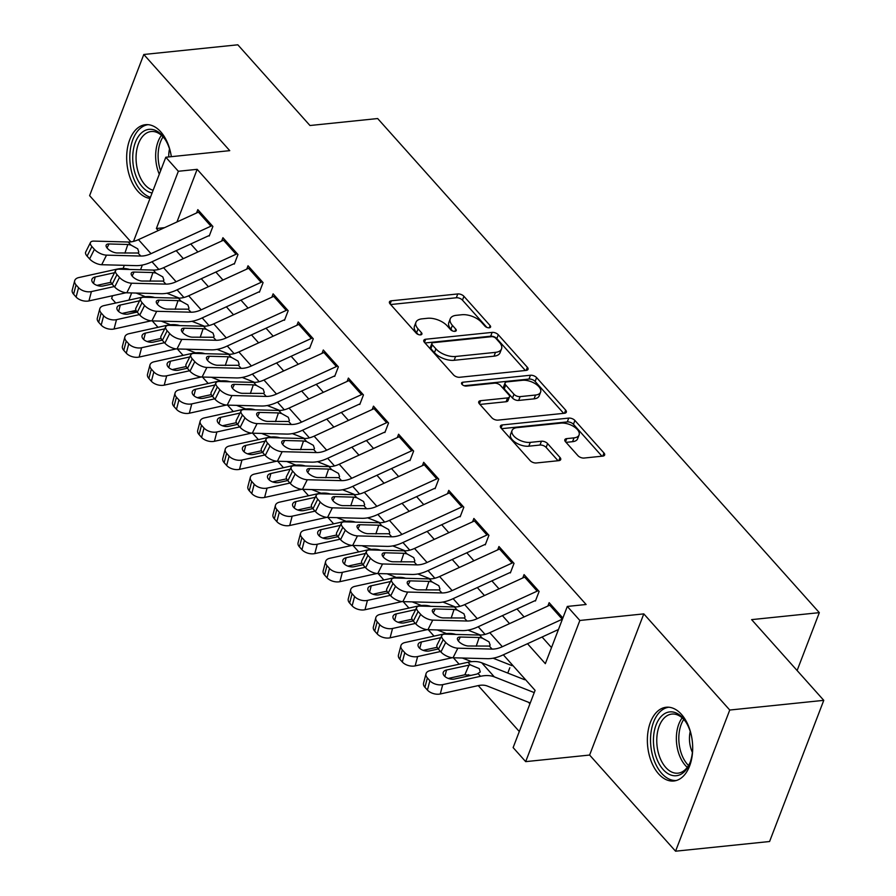 <?xml version="1.0" encoding="UTF-8"?>
<svg xmlns="http://www.w3.org/2000/svg" width="896" height="896" viewBox="0 0 896 896"><rect width="100%" height="100%" fill="white"/><g stroke="black" fill="none" stroke-linecap="round" stroke-linejoin="round"><path stroke-width="1.34" d="M489.25 327.802A3.27 1.669 21 0 0 490.571 327.04A3.27 1.669 21 0 0 490.112 325.606L463.938 296.33A4.67 2.386 21 0 0 457.778 293.944L391.328 300.798A4.67 2.386 21 0 0 389.435 301.885A4.67 2.386 21 0 0 390.107 303.934L416.27 333.211A3.27 1.669 21 0 0 420.582 334.88A3.27 1.669 21 0 0 421.904 334.118A3.27 1.669 21 0 0 421.445 332.685L418.051 328.888A14.93 7.616 21 0 1 415.934 322.325A14.93 7.616 21 0 1 421.982 318.853L427.526 318.282A14.93 7.616 21 0 1 447.216 325.886L450.61 329.672A3.27 1.669 21 0 0 454.91 331.341A3.27 1.669 21 0 0 456.243 330.579A3.27 1.669 21 0 0 455.773 329.146L452.39 325.349A14.93 7.616 21 0 1 450.262 318.786A14.93 7.616 21 0 1 456.322 315.314L461.854 314.742A14.93 7.616 21 0 1 481.555 322.347L484.938 326.133A3.27 1.669 21 0 0 489.25 327.802L490.112 325.606M681.453 714.37A37.072 22.456 -95.9 0 0 666.232 707.246A37.072 22.456 -95.9 0 0 647.73 733.701A37.072 22.456 -95.9 0 0 658.605 773.875A37.072 22.456 -95.9 0 0 673.826 780.998A37.072 22.456 -95.9 0 0 692.328 754.544A37.072 22.456 -95.9 0 0 681.453 714.37M152.074 193.01A32.077 19.432 84.1 0 1 142.442 187.006A32.077 19.432 84.1 0 1 135.397 142.307A32.077 19.432 84.1 0 1 162.221 135.509A32.077 19.432 84.1 0 1 164.92 139.059A32.077 19.432 84.1 0 1 171.338 156.666A37.072 22.456 -95.9 0 0 160.742 131.813A37.072 22.456 -95.9 0 0 145.522 124.69A37.072 22.456 -95.9 0 0 127.03 151.144A37.072 22.456 -95.9 0 0 137.894 191.33A37.072 22.456 -95.9 0 0 150.002 198.408M577.942 455.672A4.67 2.386 21 0 0 584.102 458.046L602.739 456.12A4.67 2.386 21 0 0 604.632 455.045A4.67 2.386 21 0 0 603.971 452.984L574.907 420.47A4.67 2.386 21 0 0 568.747 418.096L502.298 424.939A4.67 2.386 21 0 0 500.405 426.026A4.67 2.386 21 0 0 501.066 428.086L530.13 460.6A4.67 2.386 21 0 0 536.29 462.974L558.813 460.656A4.67 2.386 21 0 0 560.706 459.57A4.67 2.386 21 0 0 560.034 457.52L547.602 443.598A4.67 2.386 21 0 0 541.442 441.224L530.275 442.378A12.477 6.373 21 0 1 517.104 438.771A12.477 6.373 21 0 1 512.042 430.528A12.477 6.373 21 0 1 517.093 427.627L560.84 423.125A12.477 6.373 21 0 1 574.022 426.72A12.477 6.373 21 0 1 579.085 434.963A12.477 6.373 21 0 1 574.022 437.864L566.731 438.614A4.67 2.386 21 0 0 564.838 439.701A4.67 2.386 21 0 0 565.499 441.75L577.942 455.672M823.771 700.347L769.586 841.512L675.562 851.2L729.747 710.035L823.771 700.347L751.621 619.629L819.325 612.651L377.664 118.541L309.971 125.518L237.821 44.8L143.797 54.488L229.746 150.651L165.805 157.237L178.349 171.27L197.154 169.333L586.118 604.498L567.314 606.435L579.858 620.469L525.672 761.634L513.128 747.6L535.091 690.368L503.317 654.808M729.747 710.035L643.798 613.883L579.858 620.469M526.131 370.418A4.67 2.386 21 0 0 528.024 369.342A4.67 2.386 21 0 0 527.363 367.282L498.299 334.768A4.67 2.386 21 0 0 492.139 332.394L425.69 339.237A4.67 2.386 21 0 0 423.797 340.323A4.67 2.386 21 0 0 424.469 342.373L453.533 374.898A4.67 2.386 21 0 0 459.682 377.272L526.131 370.418M536.603 377.619L565.667 410.133A4.67 2.386 21 0 1 566.328 412.194A4.67 2.386 21 0 1 564.435 413.269L497.986 420.123A4.67 2.386 21 0 1 491.837 417.749L479.394 403.827A4.67 2.386 21 0 1 478.733 401.778A4.67 2.386 21 0 1 480.626 400.691L507.573 397.914A4.67 2.386 21 0 0 509.466 396.827A4.67 2.386 21 0 0 508.805 394.778L500.55 385.549A4.67 2.386 21 0 0 494.39 383.174L466.334 386.064A3.27 1.669 21 0 1 462.885 385.123A3.27 1.669 21 0 1 461.563 382.962A3.27 1.669 21 0 1 462.885 382.211L530.443 375.245A4.67 2.386 21 0 1 536.603 377.619L535.136 381.438L563.662 413.347M143.797 54.488L89.611 195.653L130.917 241.875M528.494 702.274L529.917 703.864M209.227 236.018L212.89 226.475L197.826 209.63L196.538 212.99M234.315 264.085L237.978 254.554L222.925 237.709L221.637 241.058M259.414 292.163L263.077 282.621L248.024 265.776L246.736 269.136M284.514 320.242L288.165 310.699L273.112 293.854L271.824 297.214M309.602 348.309L313.264 338.778L298.211 321.933L296.923 325.282M334.701 376.387L338.363 366.845L323.299 350L322.011 353.36M359.789 404.466L363.451 394.923L348.398 378.078L347.11 381.438M384.888 432.533L388.55 423.002L373.486 406.157L372.198 409.506M409.976 460.611L413.638 451.08L398.586 434.224L397.298 437.584M435.075 488.69L438.738 479.147L423.674 462.302L422.397 465.662M460.163 516.757L463.826 507.226L448.773 490.381L447.485 493.73M485.262 544.835L488.925 535.304L473.872 518.459L472.584 521.808M510.362 572.914L514.024 563.371L498.96 546.526L497.672 549.886M535.45 600.992L539.112 591.45L524.059 574.605L522.771 577.954M197.154 169.333L176.949 221.973M190.758 243.981L197.882 251.955M215.846 272.048L222.981 280.034M240.946 300.126L248.08 308.112M266.034 328.205L273.168 336.179M291.133 356.272L298.267 364.258M316.221 384.35L323.355 392.336M341.32 412.429L348.454 420.403M366.408 440.507L373.542 448.482M391.507 468.574L398.642 476.56M416.606 496.653L423.741 504.627M441.694 524.731L448.829 532.706M466.794 552.798L473.928 560.784M491.882 580.877L499.016 588.862M516.981 608.955L524.115 616.93M542.069 637.022L551.51 647.584M547.859 606.032L549.147 602.683L562.867 618.027M152.253 320.891L157.998 327.309M177.352 348.958L183.098 355.387M202.451 377.037L208.186 383.466M227.539 405.115L233.285 411.533M252.638 433.182L258.373 439.611M277.726 461.261L283.472 467.69M302.826 489.339L308.56 495.757M327.914 517.418L333.659 523.835M353.013 545.485L358.758 551.914M378.101 573.563L383.846 579.981M403.2 601.642L408.946 608.059M428.299 629.709L434.034 636.138M453.387 657.787L459.133 664.205M468.474 674.654L469.414 675.718M478.251 685.597L519.299 731.517M507.774 673.075L509.824 667.755M797.115 670.522L819.325 612.651M643.798 613.883L589.613 755.048L675.562 851.2M589.613 755.048L525.672 761.634M136.427 311.17L128.867 311.954M115.752 303.016L111.619 298.402L112.65 295.702M527.509 643.709L545.339 663.667L567.314 606.435M178.349 171.27L156.386 228.502L158.234 230.563M176.187 250.656L183.322 258.642M201.286 278.734L208.421 286.72M226.374 306.813L233.509 314.787M251.474 334.88L258.608 342.866M276.562 362.958L283.696 370.944M301.661 391.037L308.795 399.011M326.76 419.115L333.883 427.09M351.848 447.182L358.982 455.168M376.947 475.261L384.082 483.246M402.035 503.339L409.17 511.314M427.134 531.406L434.269 539.392M452.222 559.485L459.357 567.47M477.322 587.563L484.456 595.538M502.41 615.63L509.544 623.616M123.099 268.475L124.309 265.328M133.504 241.394L165.805 157.237M142.352 265.048L140.549 269.752M131.656 292.936L128.89 300.115M485.05 634.379L478.218 626.741M459.962 606.312L453.118 598.662M434.862 578.234L428.03 570.584M409.763 550.155L402.931 542.517M384.675 522.088L377.843 514.438M359.576 494.01L352.744 486.36M334.488 465.931L327.656 458.293M309.389 437.864L302.557 430.214M284.301 409.786L277.469 402.136M259.202 381.707L252.37 374.069M234.114 353.629L227.27 345.99M209.014 325.562L202.182 317.912M183.915 297.483L177.083 289.845M158.827 269.405L151.995 261.766M164.562 227.662L156.386 228.502M450.262 318.786L448.806 322.605A14.93 7.616 21 0 0 450.923 329.168L452.39 325.349M452.491 330.926L450.923 329.168M415.934 322.325L414.467 326.144A14.93 7.616 21 0 0 416.595 332.707L418.051 328.888M418.163 334.466L416.595 332.707M486.83 327.387L462.47 300.138A4.67 2.386 21 0 0 456.322 297.763L390.634 304.539M525.37 370.496L496.832 338.587A4.67 2.386 21 0 0 490.683 336.213L424.995 342.978M495.835 338.33A3.27 1.669 21 0 0 491.534 336.672L433.205 342.675A3.27 1.669 21 0 0 431.883 343.437A3.27 1.669 21 0 0 432.342 344.87L435.915 348.869A14.93 7.616 21 0 0 455.605 356.474L495.477 352.363A14.93 7.616 21 0 0 501.536 348.891A14.93 7.616 21 0 0 499.408 342.328L495.835 338.33M431.883 343.437L430.416 347.256A3.27 1.669 21 0 0 430.875 348.69L432.342 344.87M501.536 348.891L500.069 352.71A14.93 7.616 21 0 1 494.021 356.182L454.149 360.293A14.93 7.616 21 0 1 434.448 352.688L430.875 348.69M479.931 404.432L506.106 401.733A4.67 2.386 21 0 0 507.998 400.646L509.466 396.827M464.15 385.739L528.987 379.064L530.443 375.245M535.539 395.035A12.477 6.373 21 0 0 540.602 392.134A12.477 6.373 21 0 0 535.528 383.891A12.477 6.373 21 0 0 522.357 380.296L506.946 381.875A4.67 2.386 21 0 0 505.053 382.962A4.67 2.386 21 0 0 505.714 385.011L513.968 394.251A4.67 2.386 21 0 0 520.128 396.626L535.539 395.035L534.072 398.854A12.477 6.373 21 0 0 539.134 395.954L540.602 392.134M505.053 382.962L503.586 386.781A4.67 2.386 21 0 0 504.246 388.83L505.714 385.011M534.072 398.854L518.661 400.434A4.67 2.386 21 0 1 512.501 398.059L504.246 388.83M535.136 381.438A4.67 2.386 21 0 0 528.987 379.064M579.085 434.963L577.618 438.782A12.477 6.373 21 0 1 572.555 441.683L566.037 442.355M512.042 430.528L510.574 434.347A12.477 6.373 21 0 0 515.637 442.59A12.477 6.373 21 0 0 528.808 446.186L530.275 442.378M558.04 460.734L546.134 447.418A4.67 2.386 21 0 0 539.974 445.043L528.808 446.186M601.966 456.21L573.44 424.29A4.67 2.386 21 0 0 567.28 421.915L501.603 428.68M129.573 269.461A35.65 21.75 138.2 0 0 116.648 269.214L78.859 277.547A9.509 5.533 14.7 0 0 74.682 280.739A9.509 5.533 14.7 0 0 76.048 284.883L73.595 294.224A9.509 5.533 -165.3 0 1 72.229 290.08L74.682 280.739M179.379 298.155L166.88 293.227M114.274 286.541L91.403 291.581L88.95 300.922A9.509 5.533 -165.3 0 1 76.104 297.035L73.595 294.224M126.022 292.757L88.95 300.922M145.398 296.699L136.147 293.048M76.104 297.035L78.557 287.694L76.048 284.883M78.557 287.694A9.509 5.533 14.7 0 0 91.403 291.581M114.498 272.709L95.211 276.965A7.605 4.424 -165.3 0 0 91.874 279.518A7.605 4.424 -165.3 0 0 92.96 282.834A7.605 4.424 -165.3 0 0 103.242 285.947L112.022 284.01M110.902 282.307L96.947 285.376M212.162 225.658A16.632 10.147 138.2 0 0 210.952 226.162L151.021 253.669A23.766 14.504 -41.8 0 1 140.762 256.043L106.523 255.147L101.707 264.723A9.509 4.088 -153.3 0 1 89.6 258.922L94.405 249.346A9.509 4.088 26.7 0 0 106.523 255.147M208.902 235.648L151.334 262.069A35.65 21.75 -41.8 0 1 135.957 265.63L101.707 264.723M199.606 211.624A16.632 10.147 138.2 0 0 198.408 212.128L138.466 239.635A23.766 14.504 -41.8 0 1 128.218 242.01L93.979 241.102A9.509 4.088 26.7 0 0 90.496 242.458A9.509 4.088 26.7 0 0 91.896 246.534L94.405 249.346M91.896 246.534L87.091 256.122L89.6 258.922M87.091 256.122A9.509 4.088 -153.3 0 1 85.691 252.045L90.496 242.458M124.902 253.165L127.837 244.474L130.917 245.034L137.715 248.819L138.824 252.09L138.062 253.019L117.04 252.952A7.605 3.27 -153.3 0 1 107.341 248.315A7.605 3.27 -153.3 0 1 106.221 245.056A7.605 3.27 -153.3 0 1 109.01 243.97L107.016 247.923M127.837 244.474L109.01 243.97M165.402 139.81A29.702 17.998 -95.9 0 0 163.363 137.222A29.702 17.998 -95.9 0 0 151.166 131.522A29.702 17.998 -95.9 0 0 136.349 152.712A29.702 17.998 -95.9 0 0 145.062 184.912A29.702 17.998 -95.9 0 0 153.126 190.266M169.523 148.938A21.146 12.813 -95.9 0 0 168.75 156.934M148.109 124.667A36.837 22.322 -95.9 0 0 130.133 151.256A36.837 22.322 -95.9 0 0 140.986 190.826A36.837 22.322 -95.9 0 0 150.427 197.299M692.462 742.818A32.077 19.432 84.1 0 1 692.653 747.354A32.077 19.432 84.1 0 1 689.898 762.978A32.077 19.432 84.1 0 1 667.8 773.539A32.077 19.432 84.1 0 1 653.43 740.275A32.077 19.432 84.1 0 1 664.787 713.552A32.077 19.432 84.1 0 1 685.63 721.616A32.077 19.432 84.1 0 1 692.261 740.824M686.112 722.366A29.702 17.998 -95.9 0 0 671.877 714.067A29.702 17.998 -95.9 0 0 656.757 740.342A29.702 17.998 -95.9 0 0 677.958 773.17A29.702 17.998 -95.9 0 0 690.211 762.149M690.234 731.494A21.146 12.813 -95.9 0 0 689.45 738.461A21.146 12.813 -95.9 0 0 692.384 752.371M668.819 707.224A36.837 22.322 -95.9 0 0 650.518 739.749A36.837 22.322 -95.9 0 0 676.368 780.494M154.672 297.539A35.65 21.75 138.2 0 0 141.736 297.293L103.947 305.614A9.509 5.533 14.7 0 0 99.781 308.818A9.509 5.533 14.7 0 0 101.136 312.962L98.683 322.302A9.509 5.533 -165.3 0 1 97.328 318.158L99.781 308.818M204.478 326.234L191.968 321.306M139.373 314.608L116.502 319.659L114.05 329A9.509 5.533 -165.3 0 1 101.192 325.102L98.683 322.302M151.11 320.824L114.05 329M170.486 324.766L161.246 321.126M101.192 325.102L103.645 315.762L101.136 312.962M103.645 315.762A9.509 5.533 14.7 0 0 116.502 319.659M139.597 300.787L120.299 305.043A7.605 4.424 -165.3 0 0 116.962 307.597A7.605 4.424 -165.3 0 0 118.059 310.912A7.605 4.424 -165.3 0 0 128.33 314.026L137.122 312.088M136.002 310.374L122.046 313.454M179.76 325.606A35.65 21.75 138.2 0 0 166.835 325.36L129.046 333.693A9.509 5.533 14.7 0 0 124.869 336.896A9.509 5.533 14.7 0 0 126.235 341.029L123.782 350.37A9.509 5.533 -165.3 0 1 122.416 346.237L124.869 336.896M229.566 354.312L217.067 349.373M164.461 342.686L141.59 347.726L139.138 357.067A9.509 5.533 -165.3 0 1 126.291 353.181L123.782 350.37M176.21 348.902L139.138 357.067M195.586 352.845L186.334 349.205M126.291 353.181L128.744 343.84L126.235 341.029M128.744 343.84A9.509 5.533 14.7 0 0 141.59 347.726M164.685 328.866L145.398 333.11A7.605 4.424 -165.3 0 0 142.061 335.675A7.605 4.424 -165.3 0 0 143.147 338.99A7.605 4.424 -165.3 0 0 153.429 342.093L162.21 340.166M161.09 338.453L147.134 341.533M204.859 353.685A35.65 21.75 138.2 0 0 191.923 353.438L154.134 361.771A9.509 5.533 14.7 0 0 149.968 364.963A9.509 5.533 14.7 0 0 151.334 369.107L148.87 378.448A9.509 5.533 -165.3 0 1 147.515 374.304L149.968 364.963M254.666 382.379L242.166 377.451M189.56 370.765L166.69 375.805L164.237 385.146A9.509 5.533 -165.3 0 1 151.379 381.259L148.87 378.448M201.298 376.981L164.237 385.146M220.685 380.923L211.434 377.272M151.379 381.259L153.843 371.918L151.334 369.107M153.843 371.918A9.509 5.533 14.7 0 0 166.69 375.805M189.784 356.933L170.498 361.189A7.605 4.424 -165.3 0 0 167.149 363.742A7.605 4.424 -165.3 0 0 168.246 367.058A7.605 4.424 -165.3 0 0 178.528 370.171L187.309 368.234M186.189 366.531L172.234 369.6M229.947 381.763A35.65 21.75 138.2 0 0 217.022 381.517L179.234 389.838A9.509 5.533 14.7 0 0 175.056 393.042A9.509 5.533 14.7 0 0 176.422 397.186L173.97 406.526A9.509 5.533 -165.3 0 1 172.603 402.382L175.056 393.042M279.765 410.458L267.254 405.53M214.659 398.843L191.778 403.883L189.325 413.224A9.509 5.533 -165.3 0 1 176.478 409.326L173.97 406.526M226.397 405.048L189.325 413.224M245.773 408.99L236.522 405.35M176.478 409.326L178.931 399.986L176.422 397.186M178.931 399.986A9.509 5.533 14.7 0 0 191.778 403.883M214.872 385.011L195.586 389.267A7.605 4.424 -165.3 0 0 192.248 391.821A7.605 4.424 -165.3 0 0 193.334 395.136A7.605 4.424 -165.3 0 0 203.616 398.25L212.397 396.312M211.277 394.61L197.333 397.678M237.25 253.736A16.632 10.147 138.2 0 0 236.051 254.24L176.109 281.747A23.766 14.504 -41.8 0 1 165.861 284.122L131.611 283.214L126.806 292.802A9.509 4.088 -153.3 0 1 114.688 287L119.504 277.413A9.509 4.088 26.7 0 0 131.611 283.214M233.99 263.726L176.422 290.147A35.65 21.75 -41.8 0 1 161.045 293.709L126.806 292.802M224.706 239.691A16.632 10.147 138.2 0 0 223.507 240.206L163.565 267.714A23.766 14.504 -41.8 0 1 153.317 270.088L119.067 269.181A9.509 4.088 26.7 0 0 115.595 270.536A9.509 4.088 26.7 0 0 116.995 274.613L119.504 277.413M116.995 274.613L112.179 284.189L114.688 287M112.179 284.189A9.509 4.088 -153.3 0 1 110.779 280.112L115.595 270.536M150.002 281.243L152.936 272.541L156.016 273.112L162.814 276.898L163.912 280.168L163.162 281.098L142.128 281.03A7.605 3.27 -153.3 0 1 132.44 276.394A7.605 3.27 -153.3 0 1 131.32 273.123A7.605 3.27 -153.3 0 1 134.098 272.048L132.115 276.002M152.936 272.541L134.098 272.048M262.349 281.803A16.632 10.147 138.2 0 0 261.139 282.318L201.208 309.826A23.766 14.504 -41.8 0 1 190.949 312.2L156.71 311.293L151.894 320.88A9.509 4.088 -153.3 0 1 139.787 315.078L144.592 305.491A9.509 4.088 26.7 0 0 156.71 311.293M259.09 291.805L201.522 318.214A35.65 21.75 -41.8 0 1 186.144 321.787L151.894 320.88M249.794 267.77A16.632 10.147 138.2 0 0 248.595 268.274L188.653 295.781A23.766 14.504 -41.8 0 1 178.405 298.155L144.166 297.259A9.509 4.088 26.7 0 0 140.683 298.603A9.509 4.088 26.7 0 0 142.083 302.68L144.592 305.491M142.083 302.68L137.278 312.267L139.787 315.078M137.278 312.267A9.509 4.088 -153.3 0 1 135.878 308.19L140.683 298.603M175.101 309.31L178.024 300.619L181.104 301.19L187.902 304.965L189.011 308.246L188.25 309.176L167.227 309.109A7.605 3.27 -153.3 0 1 157.528 304.461A7.605 3.27 -153.3 0 1 156.408 301.202A7.605 3.27 -153.3 0 1 159.197 300.115L157.203 304.08M178.024 300.619L159.197 300.115M287.437 309.882A16.632 10.147 138.2 0 0 286.238 310.386L226.296 337.893A23.766 14.504 -41.8 0 1 216.048 340.278L181.81 339.371L176.994 348.958A9.509 4.088 -153.3 0 1 164.875 343.146L169.691 333.57A9.509 4.088 26.7 0 0 181.81 339.371M284.189 319.872L226.61 346.293A35.65 21.75 -41.8 0 1 211.232 349.854L176.994 348.958M274.893 295.848A16.632 10.147 138.2 0 0 273.694 296.352L213.752 323.859A23.766 14.504 -41.8 0 1 203.504 326.234L169.254 325.326A9.509 4.088 26.7 0 0 165.782 326.682A9.509 4.088 26.7 0 0 167.182 330.758L169.691 333.57M167.182 330.758L162.366 340.346L164.875 343.146M162.366 340.346A9.509 4.088 -153.3 0 1 160.966 336.269L165.782 326.682M200.189 337.389L203.123 328.698L206.203 329.258L213.002 333.043L214.099 336.314L213.349 337.254L192.315 337.176A7.605 3.27 -153.3 0 1 182.627 332.539A7.605 3.27 -153.3 0 1 181.507 329.28A7.605 3.27 -153.3 0 1 184.285 328.194L182.302 332.147M203.123 328.698L184.285 328.194M312.536 337.96A16.632 10.147 138.2 0 0 311.338 338.464L251.395 365.971A23.766 14.504 -41.8 0 1 241.147 368.346L206.898 367.45L202.093 377.026A9.509 4.088 -153.3 0 1 189.974 371.224L194.79 361.637A9.509 4.088 26.7 0 0 206.898 367.45M309.277 347.95L251.709 374.371A35.65 21.75 -41.8 0 1 236.331 377.933L202.093 377.026M299.992 323.915A16.632 10.147 138.2 0 0 298.782 324.43L238.851 351.938A23.766 14.504 -41.8 0 1 228.592 354.312L194.354 353.405A9.509 4.088 26.7 0 0 190.882 354.76A9.509 4.088 26.7 0 0 192.27 358.837L194.79 361.637M192.27 358.837L187.466 368.424L189.974 371.224M187.466 368.424A9.509 4.088 -153.3 0 1 186.066 364.336L190.882 354.76M225.288 365.467L228.222 356.765L231.302 357.336L238.09 361.122L239.198 364.392L238.437 365.322L217.414 365.254A7.605 3.27 -153.3 0 1 207.726 360.618A7.605 3.27 -153.3 0 1 206.606 357.347A7.605 3.27 -153.3 0 1 209.384 356.272L207.402 360.226M228.222 356.765L209.384 356.272M255.046 409.83A35.65 21.75 138.2 0 0 242.11 409.584L204.333 417.917A9.509 5.533 14.7 0 0 200.155 421.12A9.509 5.533 14.7 0 0 201.522 425.253L199.069 434.594A9.509 5.533 -165.3 0 1 197.702 430.461L200.155 421.12M304.853 438.536L292.354 433.608M239.747 426.91L216.877 431.95L214.424 441.291A9.509 5.533 -165.3 0 1 201.578 437.405L199.069 434.594M251.485 433.126L214.424 441.291M270.872 437.069L261.621 433.429M201.578 437.405L204.03 428.064L201.522 425.253M204.03 428.064A9.509 5.533 14.7 0 0 216.877 431.95M239.971 413.09L220.685 417.334A7.605 4.424 -165.3 0 0 217.336 419.899A7.605 4.424 -165.3 0 0 218.434 423.214A7.605 4.424 -165.3 0 0 228.715 426.317L237.496 424.39M236.376 422.677L222.421 425.757M337.624 366.027A16.632 10.147 138.2 0 0 336.426 366.542L276.483 394.05A23.766 14.504 -41.8 0 1 266.235 396.424L231.997 395.517L227.181 405.104A9.509 4.088 -153.3 0 1 215.074 399.302L219.878 389.715A9.509 4.088 26.7 0 0 231.997 395.517M334.376 376.029L276.808 402.438A35.65 21.75 -41.8 0 1 261.43 406.011L227.181 405.104M325.08 351.994A16.632 10.147 138.2 0 0 323.882 352.509L263.939 380.005A23.766 14.504 -41.8 0 1 253.691 382.39L219.442 381.483A9.509 4.088 26.7 0 0 215.97 382.827A9.509 4.088 26.7 0 0 217.37 386.904L219.878 389.715M217.37 386.904L212.554 396.491L215.074 399.302M212.554 396.491A9.509 4.088 -153.3 0 1 211.165 392.414L215.97 382.827M250.376 393.534L253.31 384.843L256.39 385.414L263.189 389.189L264.298 392.47L263.536 393.4L242.502 393.333A7.605 3.27 -153.3 0 1 232.814 388.685A7.605 3.27 -153.3 0 1 231.694 385.426A7.605 3.27 -153.3 0 1 234.472 384.35L232.49 388.304M253.31 384.843L234.472 384.35M280.146 437.909A35.65 21.75 138.2 0 0 267.21 437.662L229.421 445.995A9.509 5.533 14.7 0 0 225.243 449.187A9.509 5.533 14.7 0 0 226.61 453.331L224.157 462.672A9.509 5.533 -165.3 0 1 222.79 458.528L225.243 449.187M329.952 466.603L317.442 461.675M264.846 454.989L241.965 460.029L239.512 469.37A9.509 5.533 -165.3 0 1 226.666 465.483L224.157 462.672M276.584 461.205L239.512 469.37M295.96 465.147L286.72 461.496M226.666 465.483L229.118 456.142L226.61 453.331M229.118 456.142A9.509 5.533 14.7 0 0 241.965 460.029M265.07 441.157L245.773 445.413A7.605 4.424 -165.3 0 0 242.435 447.978A7.605 4.424 -165.3 0 0 243.522 451.282A7.605 4.424 -165.3 0 0 253.803 454.395L262.584 452.458M261.464 450.755L247.52 453.824M362.723 394.106A16.632 10.147 138.2 0 0 361.525 394.621L301.582 422.117A23.766 14.504 -41.8 0 1 291.334 424.502L257.085 423.595L252.28 433.182A9.509 4.088 -153.3 0 1 240.162 427.381L244.978 417.794A9.509 4.088 26.7 0 0 257.085 423.595M359.464 404.096L301.896 430.517A35.65 21.75 -41.8 0 1 286.518 434.078L252.28 433.182M350.179 380.072A16.632 10.147 138.2 0 0 348.97 380.576L289.038 408.083A23.766 14.504 -41.8 0 1 278.779 410.458L244.541 409.562A9.509 4.088 26.7 0 0 241.069 410.906A9.509 4.088 26.7 0 0 242.469 414.982L244.978 417.794M242.469 414.982L237.653 424.57L240.162 427.381M237.653 424.57A9.509 4.088 -153.3 0 1 236.253 420.493L241.069 410.906M275.475 421.613L278.41 412.922L281.49 413.482L288.288 417.267L289.386 420.538L288.624 421.478L267.602 421.4A7.605 3.27 -153.3 0 1 257.914 416.763A7.605 3.27 -153.3 0 1 256.794 413.504A7.605 3.27 -153.3 0 1 259.571 412.418L257.589 416.371M278.41 412.922L259.571 412.418M305.234 465.987A35.65 21.75 138.2 0 0 292.309 465.741L254.52 474.062A9.509 5.533 14.7 0 0 250.342 477.266A9.509 5.533 14.7 0 0 251.709 481.41L249.256 490.75A9.509 5.533 -165.3 0 1 247.89 486.606L250.342 477.266M355.04 494.682L342.541 489.754M289.934 483.067L267.064 488.107L264.611 497.448A9.509 5.533 -165.3 0 1 251.765 493.55L249.256 490.75M301.683 489.272L264.611 497.448M321.059 493.214L311.808 489.574M251.765 493.55L254.218 484.21L251.709 481.41M254.218 484.21A9.509 5.533 14.7 0 0 267.064 488.107M290.158 469.235L270.872 473.491A7.605 4.424 -165.3 0 0 267.534 476.045A7.605 4.424 -165.3 0 0 268.621 479.36A7.605 4.424 -165.3 0 0 278.902 482.474L287.683 480.536M286.563 478.834L272.608 481.902M387.811 422.184A16.632 10.147 138.2 0 0 386.613 422.688L326.682 450.195A23.766 14.504 -41.8 0 1 316.422 452.57L282.184 451.674L277.368 461.25A9.509 4.088 -153.3 0 1 265.261 455.448L270.066 445.872A9.509 4.088 26.7 0 0 282.184 451.674M384.563 432.174L326.995 458.595A35.65 21.75 -41.8 0 1 311.618 462.157L277.368 461.25M375.267 408.15A16.632 10.147 138.2 0 0 374.069 408.654L314.126 436.162A23.766 14.504 -41.8 0 1 303.878 438.536L269.64 437.629A9.509 4.088 26.7 0 0 266.157 438.984A9.509 4.088 26.7 0 0 267.557 443.061L270.066 445.872M267.557 443.061L262.752 452.648L265.261 455.448M262.752 452.648A9.509 4.088 -153.3 0 1 261.352 448.571L266.157 438.984M300.563 449.691L303.498 440.989L306.578 441.56L313.376 445.346L314.485 448.616L313.723 449.546L292.701 449.478A7.605 3.27 -153.3 0 1 283.002 444.842A7.605 3.27 -153.3 0 1 281.882 441.571A7.605 3.27 -153.3 0 1 284.67 440.496L282.677 444.45M303.498 440.989L284.67 440.496M330.333 494.054A35.65 21.75 138.2 0 0 317.397 493.819L279.608 502.141A9.509 5.533 14.7 0 0 275.442 505.344A9.509 5.533 14.7 0 0 276.797 509.477L274.344 518.818A9.509 5.533 -165.3 0 1 272.978 514.685L275.442 505.344M380.139 522.76L367.629 517.832M315.034 511.134L292.163 516.174L289.699 525.515A9.509 5.533 -165.3 0 1 276.853 521.629L274.344 518.818M326.771 517.35L289.699 525.515M346.147 521.293L336.907 517.653M276.853 521.629L279.306 512.288L276.797 509.477M279.306 512.288A9.509 5.533 14.7 0 0 292.163 516.174M315.258 497.314L295.96 501.558A7.605 4.424 -165.3 0 0 292.622 504.123A7.605 4.424 -165.3 0 0 293.72 507.438A7.605 4.424 -165.3 0 0 303.99 510.541L312.771 508.614M311.651 506.901L297.707 509.981M412.91 450.262A16.632 10.147 138.2 0 0 411.712 450.766L351.77 478.274A23.766 14.504 -41.8 0 1 341.522 480.648L307.272 479.741L302.467 489.328A9.509 4.088 -153.3 0 1 290.349 483.526L295.165 473.939A9.509 4.088 26.7 0 0 307.272 479.741M409.651 460.253L352.083 486.662A35.65 21.75 -41.8 0 1 336.706 490.235L302.467 489.328M400.366 436.218A16.632 10.147 138.2 0 0 399.157 436.733L339.226 464.229A23.766 14.504 -41.8 0 1 328.978 466.614L294.728 465.707A9.509 4.088 26.7 0 0 291.256 467.062A9.509 4.088 26.7 0 0 292.656 471.139L295.165 473.939M292.656 471.139L287.84 480.715L290.349 483.526M287.84 480.715A9.509 4.088 -153.3 0 1 286.44 476.638L291.256 467.062M325.662 477.758L328.597 469.067L331.677 469.638L338.475 473.424L339.573 476.694L338.811 477.624L317.789 477.557A7.605 3.27 -153.3 0 1 308.101 472.909A7.605 3.27 -153.3 0 1 306.981 469.65A7.605 3.27 -153.3 0 1 309.758 468.574L307.776 472.528M328.597 469.067L309.758 468.574M355.421 522.133A35.65 21.75 138.2 0 0 342.496 521.886L304.707 530.219A9.509 5.533 14.7 0 0 300.53 533.411A9.509 5.533 14.7 0 0 301.896 537.555L299.443 546.896A9.509 5.533 -165.3 0 1 298.077 542.752L300.53 533.411M405.227 550.827L392.728 545.899M340.122 539.213L317.251 544.253L314.798 553.594A9.509 5.533 -165.3 0 1 301.952 549.707L299.443 546.896M351.87 545.429L314.798 553.594M371.246 549.371L361.995 545.72M301.952 549.707L304.405 540.366L301.896 537.555M304.405 540.366A9.509 5.533 14.7 0 0 317.251 544.253M340.346 525.381L321.059 529.637A7.605 4.424 -165.3 0 0 317.722 532.202A7.605 4.424 -165.3 0 0 318.808 535.506A7.605 4.424 -165.3 0 0 329.09 538.619L337.87 536.682M336.75 534.979L322.795 538.048M438.01 478.33A16.632 10.147 138.2 0 0 436.8 478.845L376.869 506.341A23.766 14.504 -41.8 0 1 366.61 508.726L332.371 507.819L327.555 517.406A9.509 4.088 -153.3 0 1 315.448 511.605L320.253 502.018A9.509 4.088 26.7 0 0 332.371 507.819M434.75 488.32L377.182 514.741A35.65 21.75 -41.8 0 1 361.805 518.302L327.555 517.406M425.454 464.296A16.632 10.147 138.2 0 0 424.256 464.8L364.314 492.307A23.766 14.504 -41.8 0 1 354.066 494.682L319.827 493.786A9.509 4.088 26.7 0 0 316.344 495.13A9.509 4.088 26.7 0 0 317.744 499.206L320.253 502.018M317.744 499.206L312.939 508.794L315.448 511.605M312.939 508.794A9.509 4.088 -153.3 0 1 311.539 504.717L316.344 495.13M350.75 505.837L353.685 497.146L356.765 497.706L363.563 501.491L364.672 504.773L363.91 505.702L342.888 505.624A7.605 3.27 -153.3 0 1 333.189 500.987A7.605 3.27 -153.3 0 1 332.069 497.728A7.605 3.27 -153.3 0 1 334.858 496.642L332.864 500.606M353.685 497.146L334.858 496.642M380.52 550.211A35.65 21.75 138.2 0 0 367.584 549.965L329.795 558.286A9.509 5.533 14.7 0 0 325.629 561.49A9.509 5.533 14.7 0 0 326.984 565.634L324.531 574.974A9.509 5.533 -165.3 0 1 323.176 570.83L325.629 561.49M430.326 578.906L417.816 573.978M365.221 567.291L342.35 572.331L339.898 581.672A9.509 5.533 -165.3 0 1 327.04 577.786L324.531 574.974M376.958 573.496L339.898 581.672M396.334 577.45L387.094 573.798M327.04 577.786L329.493 568.445L326.984 565.634M329.493 568.445A9.509 5.533 14.7 0 0 342.35 572.331M365.445 553.459L346.147 557.715A7.605 4.424 -165.3 0 0 342.81 560.269A7.605 4.424 -165.3 0 0 343.907 563.584A7.605 4.424 -165.3 0 0 354.178 566.698L362.97 564.76M361.85 563.058L347.894 566.126M463.098 506.408A16.632 10.147 138.2 0 0 461.899 506.912L401.957 534.419A23.766 14.504 -41.8 0 1 391.709 536.794L357.47 535.898L352.654 545.474A9.509 4.088 -153.3 0 1 340.536 539.672L345.352 530.096A9.509 4.088 26.7 0 0 357.47 535.898M459.838 516.398L402.27 542.819A35.65 21.75 -41.8 0 1 386.893 546.381L352.654 545.474M450.554 492.374A16.632 10.147 138.2 0 0 449.355 492.878L389.413 520.386A23.766 14.504 -41.8 0 1 379.165 522.76L344.915 521.853A9.509 4.088 26.7 0 0 341.443 523.208A9.509 4.088 26.7 0 0 342.843 527.285L345.352 530.096M342.843 527.285L338.027 536.872L340.536 539.672M338.027 536.872A9.509 4.088 -153.3 0 1 336.627 532.795L341.443 523.208M375.85 533.915L378.784 525.213L381.864 525.784L388.662 529.57L389.76 532.84L389.01 533.77L367.976 533.702A7.605 3.27 -153.3 0 1 358.288 529.066A7.605 3.27 -153.3 0 1 357.168 525.795A7.605 3.27 -153.3 0 1 359.946 524.72L357.963 528.674M378.784 525.213L359.946 524.72M405.608 578.278A35.65 21.75 138.2 0 0 392.683 578.043L354.894 586.365A9.509 5.533 14.7 0 0 350.717 589.568A9.509 5.533 14.7 0 0 352.083 593.712L349.63 603.053A9.509 5.533 -165.3 0 1 348.264 598.909L350.717 589.568M455.426 606.984L442.915 602.056M390.32 595.358L367.438 600.398L364.986 609.739A9.509 5.533 -165.3 0 1 352.139 605.853L349.63 603.053M402.058 601.574L364.986 609.739M421.434 605.517L412.182 601.877M352.139 605.853L354.592 596.512L352.083 593.712M354.592 596.512A9.509 5.533 14.7 0 0 367.438 600.398M390.533 581.538L371.246 585.782A7.605 4.424 -165.3 0 0 367.909 588.347A7.605 4.424 -165.3 0 0 368.995 591.662A7.605 4.424 -165.3 0 0 379.277 594.776L388.058 592.838M386.938 591.125L372.982 594.205M488.197 534.486A16.632 10.147 138.2 0 0 486.987 534.99L427.056 562.498A23.766 14.504 -41.8 0 1 416.797 564.872L382.558 563.965L377.754 573.552A9.509 4.088 -153.3 0 1 365.635 567.75L370.44 558.163A9.509 4.088 26.7 0 0 382.558 563.965M484.938 544.477L427.37 570.886A35.65 21.75 -41.8 0 1 411.992 574.459L377.754 573.552M475.642 520.442A16.632 10.147 138.2 0 0 474.443 520.957L414.512 548.453A23.766 14.504 -41.8 0 1 404.253 550.838L370.014 549.931A9.509 4.088 26.7 0 0 366.531 551.286A9.509 4.088 26.7 0 0 367.931 555.363L370.44 558.163M367.931 555.363L363.126 564.939L365.635 567.75M363.126 564.939A9.509 4.088 -153.3 0 1 361.726 560.862L366.531 551.286M400.949 561.982L403.872 553.291L406.963 553.862L413.75 557.648L414.859 560.918L414.098 561.848L393.075 561.781A7.605 3.27 -153.3 0 1 383.376 557.133A7.605 3.27 -153.3 0 1 382.267 553.874A7.605 3.27 -153.3 0 1 385.045 552.798L383.062 556.752M403.872 553.291L385.045 552.798M430.707 606.357A35.65 21.75 138.2 0 0 417.771 606.11L379.994 614.443A9.509 5.533 14.7 0 0 375.816 617.646A9.509 5.533 14.7 0 0 377.182 621.779L374.718 631.12A9.509 5.533 -165.3 0 1 373.363 626.987L375.816 617.646M480.514 635.051L468.014 630.123M415.408 623.437L392.538 628.477L390.085 637.818A9.509 5.533 -165.3 0 1 377.238 633.931L374.718 631.12M427.146 629.653L390.085 637.818M446.533 633.595L437.282 629.944M377.238 633.931L379.691 624.59L377.182 621.779M379.691 624.59A9.509 5.533 14.7 0 0 392.538 628.477M415.632 609.605L396.346 613.861A7.605 4.424 -165.3 0 0 392.997 616.426A7.605 4.424 -165.3 0 0 394.094 619.73A7.605 4.424 -165.3 0 0 404.376 622.843L413.157 620.906M412.037 619.203L398.082 622.283M513.285 562.554A16.632 10.147 138.2 0 0 512.086 563.069L452.144 590.576A23.766 14.504 -41.8 0 1 441.896 592.95L407.658 592.043L402.842 601.63A9.509 4.088 -153.3 0 1 390.723 595.829L395.539 586.242A9.509 4.088 26.7 0 0 407.658 592.043M510.037 572.544L452.469 598.965A35.65 21.75 -41.8 0 1 437.08 602.526L402.842 601.63M500.741 548.52A16.632 10.147 138.2 0 0 499.542 549.024L439.6 576.531A23.766 14.504 -41.8 0 1 429.352 578.906L395.102 578.01A9.509 4.088 26.7 0 0 391.63 579.354A9.509 4.088 26.7 0 0 393.03 583.43L395.539 586.242M393.03 583.43L388.214 593.018L390.723 595.829M388.214 593.018A9.509 4.088 -153.3 0 1 386.814 588.941L391.63 579.354M426.037 590.061L428.971 581.37L432.051 581.93L438.85 585.715L439.958 588.997L439.197 589.926L418.163 589.859A7.605 3.27 -153.3 0 1 408.475 585.211A7.605 3.27 -153.3 0 1 407.355 581.952A7.605 3.27 -153.3 0 1 410.133 580.866L408.15 584.83M428.971 581.37L410.133 580.866M455.795 634.435A35.65 21.75 138.2 0 0 442.87 634.189L405.082 642.51A9.509 5.533 14.7 0 0 400.904 645.714A9.509 5.533 14.7 0 0 402.27 649.858L399.818 659.198A9.509 5.533 -165.3 0 1 398.451 655.054L400.904 645.714M512.098 665.694L493.102 658.202M440.507 651.515L417.626 656.555L415.173 665.896A9.509 5.533 -165.3 0 1 402.326 662.01L399.818 659.198M452.245 657.72L415.173 665.896M471.621 661.674L462.37 658.022M402.326 662.01L404.779 652.669L402.27 649.858M404.779 652.669A9.509 5.533 14.7 0 0 417.626 656.555M440.72 637.683L421.434 641.939A7.605 4.424 -165.3 0 0 418.096 644.493A7.605 4.424 -165.3 0 0 419.182 647.808A7.605 4.424 -165.3 0 0 429.464 650.922L438.245 648.984M437.125 647.282L423.181 650.35M538.384 590.632A16.632 10.147 138.2 0 0 537.186 591.136L477.243 618.643A23.766 14.504 -41.8 0 1 466.995 621.018L432.746 620.122L427.941 629.698A9.509 4.088 -153.3 0 1 415.822 623.896L420.638 614.32A9.509 4.088 26.7 0 0 432.746 620.122M535.125 600.622L477.557 627.043A35.65 21.75 -41.8 0 1 462.179 630.605L427.941 629.698M525.84 576.598A16.632 10.147 138.2 0 0 524.63 577.102L464.699 604.61A23.766 14.504 -41.8 0 1 454.44 606.984L420.202 606.077A9.509 4.088 26.7 0 0 416.73 607.432A9.509 4.088 26.7 0 0 418.13 611.509L420.638 614.32M418.13 611.509L413.314 621.096L415.822 623.896M413.314 621.096A9.509 4.088 -153.3 0 1 411.914 617.019L416.73 607.432M451.136 618.139L454.07 609.437L457.15 610.008L463.949 613.794L465.046 617.064L464.285 617.994L443.262 617.926A7.605 3.27 -153.3 0 1 433.574 613.29A7.605 3.27 -153.3 0 1 432.454 610.03A7.605 3.27 -153.3 0 1 435.232 608.944L433.25 612.898M454.07 609.437L435.232 608.944M524.653 679.728L481.757 662.816A35.65 21.75 138.2 0 0 467.958 662.267L430.181 670.589A9.509 5.533 14.7 0 0 426.003 673.792A9.509 5.533 14.7 0 0 427.37 677.936L424.917 687.277A9.509 5.533 -165.3 0 1 423.55 683.133L426.003 673.792M534.24 692.597L494.301 676.861A35.65 21.75 138.2 0 0 480.514 676.301L442.725 684.634L440.272 693.974A9.509 5.533 -165.3 0 1 427.426 690.077L424.917 687.277M530.253 702.968A16.632 10.147 -41.8 0 1 530.141 702.923L487.256 686.011A23.766 14.504 138.2 0 0 478.061 685.642L440.272 693.974M470.288 664.866L479.226 668.584L480.29 671.966L477.064 674.038L454.563 679A7.605 4.424 -165.3 0 1 444.282 675.886A7.605 4.424 -165.3 0 1 443.195 672.571A7.605 4.424 -165.3 0 1 446.533 670.006L470.288 664.866L467.958 662.267M427.426 690.077L429.878 680.736L427.37 677.936M429.878 680.736A9.509 5.533 14.7 0 0 442.725 684.634M471.038 675.36L464.856 674.778L448.269 678.429M562.43 619.147A16.632 10.147 138.2 0 0 562.274 619.214L502.342 646.722A23.766 14.504 -41.8 0 1 492.083 649.096L457.845 648.189L453.029 657.776A9.509 4.088 -153.3 0 1 440.922 651.974L445.726 642.387A9.509 4.088 26.7 0 0 457.845 648.189M558.454 629.507L502.656 655.122A35.65 21.75 -41.8 0 1 487.278 658.683L453.029 657.776M550.928 604.666A16.632 10.147 138.2 0 0 549.73 605.181L489.787 632.688A23.766 14.504 -41.8 0 1 479.539 635.062L445.29 634.155A9.509 4.088 26.7 0 0 441.818 635.51A9.509 4.088 26.7 0 0 443.218 639.587L445.726 642.387M443.218 639.587L438.413 649.163L440.922 651.974M438.413 649.163A9.509 4.088 -153.3 0 1 437.013 645.086L441.818 635.51M476.224 646.206L479.158 637.515L482.238 638.086L489.037 641.872L490.146 645.142L489.384 646.072L468.35 646.005A7.605 3.27 -153.3 0 1 458.662 641.357A7.605 3.27 -153.3 0 1 457.542 638.098A7.605 3.27 -153.3 0 1 460.331 637.022L458.338 640.976M479.158 637.515L460.331 637.022M420.605 334.88L421.445 332.685M454.933 331.341L455.773 329.146M390.118 303.957L391.328 300.798M456.322 297.763L457.778 293.944M462.47 300.138L463.938 296.33M424.48 342.395L425.69 339.237M490.683 336.213L492.139 332.394M496.832 338.587L498.299 334.768M526.165 370.418L527.363 367.282M434.448 352.688L435.915 348.869M454.149 360.293L455.605 356.474M494.021 356.182L495.477 352.363M564.469 413.269L565.667 410.133M479.405 403.85L480.626 400.691M506.106 401.733L507.573 397.914M462.045 384.418L462.885 382.211M512.501 398.059L513.968 394.251M518.661 400.434L520.128 396.626M565.522 441.773L566.731 438.614M572.555 441.683L574.022 437.864M539.974 445.043L541.442 441.224M546.134 447.418L547.602 443.598M558.835 460.645L560.034 457.52M501.088 428.098L502.298 424.939M567.28 421.915L568.747 418.096M573.44 424.29L574.907 420.47M602.762 456.12L603.971 452.984M95.211 276.965L93.52 283.394M138.062 253.019L140.762 256.043M128.218 242.01L130.917 245.034M138.466 239.635L151.021 253.669M198.408 212.128L210.952 226.162M159.286 174.216A29.702 17.998 84.1 0 1 161.459 135.33M163.05 136.875A28.728 17.405 -95.9 0 0 160.586 170.834M687.266 767.334A29.702 17.998 84.1 0 1 676.357 738.326A29.702 17.998 84.1 0 1 682.17 717.875M683.76 719.421A28.728 17.405 -95.9 0 0 678.81 738.237A28.728 17.405 -95.9 0 0 688.509 765.498M120.299 305.043L118.619 311.472M145.398 333.11L143.707 339.539M170.498 361.189L168.806 367.618M195.586 389.267L193.894 395.696M163.162 281.098L165.861 284.122M153.317 270.088L156.016 273.112M163.565 267.714L176.109 281.747M223.507 240.206L236.051 254.24M188.25 309.176L190.949 312.2M178.405 298.155L181.104 301.19M188.653 295.781L201.208 309.826M248.595 268.274L261.139 282.318M213.349 337.254L216.048 340.278M203.504 326.234L206.203 329.258M213.752 323.859L226.296 337.893M273.694 296.352L286.238 310.386M238.437 365.322L241.147 368.346M228.592 354.312L231.302 357.336M238.851 351.938L251.395 365.971M298.782 324.43L311.338 338.464M220.685 417.334L218.994 423.763M263.536 393.4L266.235 396.424M253.691 382.39L256.39 385.414M263.939 380.005L276.483 394.05M323.882 352.509L336.426 366.542M245.773 445.413L244.082 451.842M288.624 421.478L291.334 424.502M278.779 410.458L281.49 413.482M289.038 408.083L301.582 422.117M348.97 380.576L361.525 394.621M270.872 473.491L269.181 479.92M313.723 449.546L316.422 452.57M303.878 438.536L306.578 441.56M314.126 436.162L326.682 450.195M374.069 408.654L386.613 422.688M295.96 501.558L294.28 507.998M338.811 477.624L341.522 480.648M328.978 466.614L331.677 469.638M339.226 464.229L351.77 478.274M399.157 436.733L411.712 450.766M321.059 529.637L319.368 536.066M363.91 505.702L366.61 508.726M354.066 494.682L356.765 497.706M364.314 492.307L376.869 506.341M424.256 464.8L436.8 478.845M346.147 557.715L344.467 564.144M389.01 533.77L391.709 536.794M379.165 522.76L381.864 525.784M389.413 520.386L401.957 534.419M449.355 492.878L461.899 506.912M371.246 585.782L369.555 592.222M414.098 561.848L416.797 564.872M404.253 550.838L406.963 553.862M414.512 548.453L427.056 562.498M474.443 520.957L486.987 534.99M396.346 613.861L394.654 620.29M439.197 589.926L441.896 592.95M429.352 578.906L432.051 581.93M439.6 576.531L452.144 590.576M499.542 549.024L512.086 563.069M421.434 641.939L419.742 648.368M464.285 617.994L466.995 621.018M454.44 606.984L457.15 610.008M464.699 604.61L477.243 618.643M524.63 577.102L537.186 591.136M480.514 676.301L478.184 673.691M494.301 676.861L481.757 662.816M446.533 670.006L444.842 676.446M464.856 674.778L469.034 665.056M489.384 646.072L492.083 649.096M479.539 635.062L482.238 638.086M489.787 632.688L502.342 646.722M549.73 605.181L562.274 619.214"/></g></svg>
